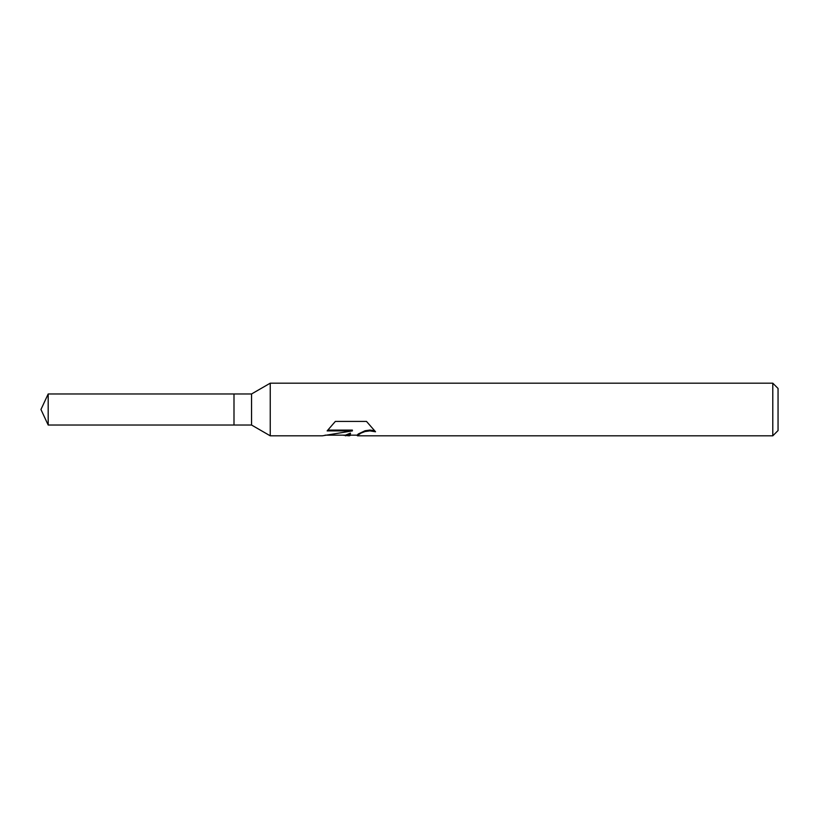 <?xml version="1.0" encoding="UTF-8"?>
<svg xmlns="http://www.w3.org/2000/svg" width="819" height="819" viewBox="0 0 819 819"><rect width="100%" height="100%" fill="white"/><g stroke="black" fill="none" stroke-linecap="round" stroke-linejoin="round"><path stroke-width="1.23" d="M327.876 430.088L352.375 430.088L352.375 430.896L322.348 435.821L270.239 435.821L251.546 425.03L233.999 425.03L233.999 393.97L251.546 393.97L270.239 383.179L772.788 383.179L778.05 388.441L778.05 430.559L772.788 435.821L357.586 435.821L357.279 435.022L358.282 433.988L365.039 430.753L369.891 430.057L374.529 430.692M251.546 425.03L251.546 393.97M270.239 435.821L270.239 383.179M350.849 435.165L349.211 435.821L342.598 435.165M349.211 435.821L350.44 433.824L345.475 435.821M772.788 435.821L772.788 383.179M352.375 430.896L327.129 430.896L335.35 421.427L366.502 421.427L375.542 431.777L369.891 430.876L365.039 431.541L361.036 433.067L357.279 435.677M325.082 435.165L345.475 435.165L350.44 433.118L350.44 433.824M233.999 425.03L48.188 425.03L40.95 409.5L48.188 393.97L233.999 393.97M48.188 425.03L48.188 393.97M349.303 435.165L357.279 435.165"/></g></svg>
